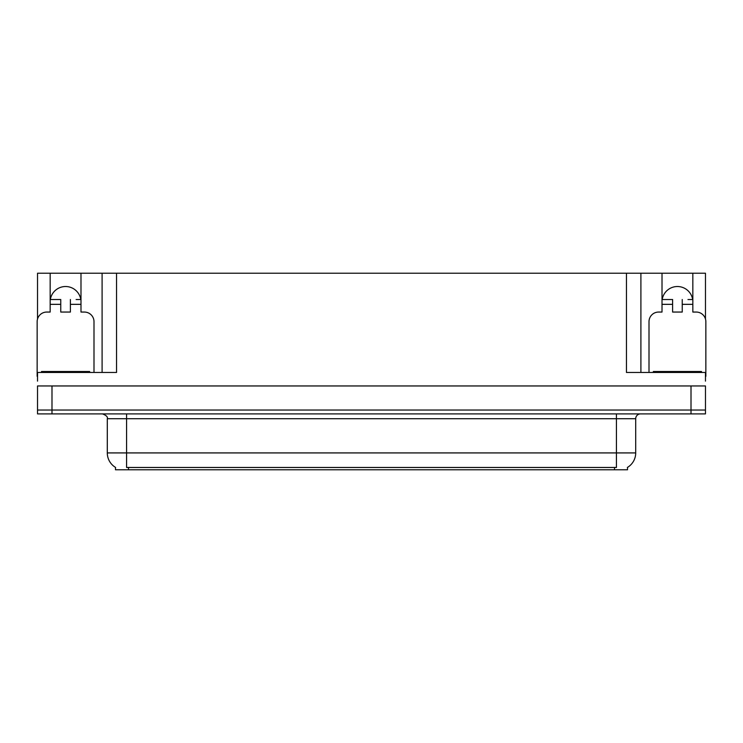 <?xml version="1.0" encoding="UTF-8"?>
<svg xmlns="http://www.w3.org/2000/svg" width="743" height="743" viewBox="0 0 743 743"><rect width="100%" height="100%" fill="white"/><g stroke="black" fill="none" stroke-linecap="round" stroke-linejoin="round"><path stroke-width="1.11" d="M627.51 467.384L627.51 469.78L115.49 469.78L115.49 467.384M50.348 299.522A15.417 15.417 0 0 1 80.801 299.522M51.991 413.897L705.469 413.897L705.469 410.043L37.531 410.043L37.531 385.951L51.991 385.951L51.991 410.043L37.531 410.043L37.531 413.897L51.991 413.897L51.991 410.043L705.469 410.043L705.469 385.951L51.991 385.951M37.531 376.32A9.631 9.631 0 0 0 37.15 376.32L37.15 321.682A9.631 9.631 0 0 1 46.781 312.051L50.162 312.051L50.162 304.342L60.759 304.342L60.759 312.051L70.39 312.051L70.39 304.342L80.987 304.342L80.987 273.22L626.451 273.22L626.451 372.466L705.469 372.466L705.469 381.131M37.531 381.131L37.531 372.466L116.549 372.466L116.549 273.22M60.759 304.342L60.759 299.522L50.162 299.522L50.162 273.22L37.531 273.22L37.531 318.988M649.001 372.466L649.001 321.682A9.631 9.631 0 0 1 658.632 312.051L662.013 312.051L662.013 304.342L672.61 304.342L672.61 312.051L682.241 312.051L682.241 304.342L692.838 304.342L692.838 273.22L705.469 273.22L705.469 318.988M102.097 273.22L102.097 372.466M626.451 273.22L640.903 273.22L640.903 372.466M640.903 273.22L662.013 273.22L662.013 304.342M692.838 273.22L662.013 273.22M50.162 273.22L80.987 273.22M692.652 299.522A15.417 15.417 0 0 0 662.199 299.522M115.629 467.468A16.866 16.866 0 0 1 107.298 452.924L126.57 452.924L126.57 467.468L616.43 467.468L616.43 452.924L635.702 452.924L635.702 418.718A4.82 4.82 0 0 1 640.522 413.897M107.298 452.924L107.298 418.718C107.93 416.944 106.323 415.337 102.478 413.897M627.371 467.468A16.866 16.866 0 0 0 635.702 452.924M80.987 304.342L80.987 312.051L84.368 312.051A9.631 9.631 0 0 1 93.999 321.682L93.999 372.466M80.987 299.522L76.13 299.522M70.39 299.522L70.39 304.342M50.162 299.522L50.162 304.342M55.019 299.522L60.759 299.522M672.61 304.342L672.61 299.522L662.013 299.522M692.838 304.342L692.838 312.051L696.219 312.051A9.631 9.631 0 0 1 705.85 321.682L705.85 376.32A9.631 9.631 0 0 0 705.469 376.32M692.838 299.522L687.981 299.522M682.241 299.522L682.241 304.342M666.87 299.522L672.61 299.522M41.487 372.466L41.487 371.5L89.662 371.5L89.662 372.466M653.338 372.466L653.338 371.5L701.513 371.5L701.513 372.466M691.009 385.951L691.009 413.897M614.507 469.78L614.507 467.384M128.493 469.78L128.493 467.384M616.43 413.897L616.43 418.718L107.298 418.718M635.702 418.718L616.43 418.718L616.43 452.924L126.57 452.924L126.57 413.897M87.256 371.5L87.256 372.466M43.893 371.5L43.893 372.466M699.107 371.5L699.107 372.466M655.744 371.5L655.744 372.466"/></g></svg>
